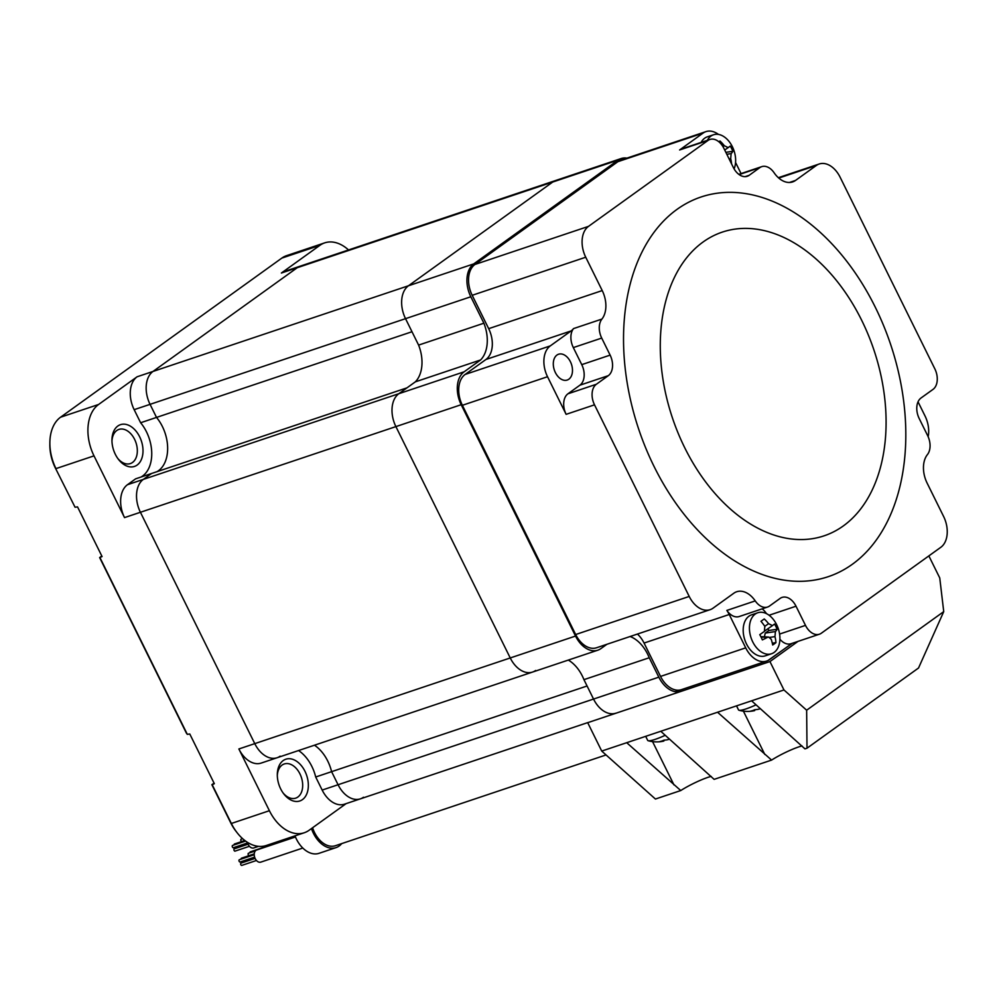 <?xml version="1.0" encoding="UTF-8"?>
<svg xmlns="http://www.w3.org/2000/svg" width="997" height="997" viewBox="0 0 997 997"><rect width="100%" height="100%" fill="white"/><g stroke="black" fill="none" stroke-linecap="round" stroke-linejoin="round"><path stroke-width="1.5" d="M363.456 797.264A25.623 17.011 -108.5 0 1 360.378 798.846A25.623 17.011 -108.5 0 1 338.07 784.739L593.539 699.059A25.623 17.011 71.5 0 0 615.847 713.179A25.623 17.011 71.5 0 1 593.539 699.059L587.083 685.986L331.602 771.666A34.434 22.856 71.5 0 0 314.454 745.208A34.434 22.856 71.5 0 1 331.602 771.666L338.07 784.739L331.602 771.666L315.7 776.999A34.434 22.856 71.5 0 0 298.564 750.542M280.157 756.162A25.623 17.011 -108.5 0 1 277.079 757.745A25.623 17.011 -108.5 0 1 254.771 743.637L510.24 657.958A25.623 17.011 71.5 0 0 532.548 672.065A25.623 17.011 71.5 0 0 535.626 670.483M532.548 672.065L597.839 650.181A25.623 17.011 71.5 0 1 575.531 636.061L510.24 657.958A25.623 17.011 71.5 0 0 532.548 672.065L277.079 757.745A25.623 17.011 -108.5 0 1 254.771 743.637L140.415 512.271A25.623 17.011 -108.5 0 1 143.356 479.383L398.837 393.703A25.623 17.011 71.5 0 0 395.896 426.604L510.24 657.958L395.896 426.604L461.187 404.707A25.623 17.011 71.5 0 1 464.128 371.806L480.604 359.954A32.826 21.797 71.5 0 0 483.894 323.202L470.821 296.77A25.623 17.011 71.5 0 1 473.762 263.881L618.04 160.131A25.623 17.011 71.5 0 1 621.119 158.548A25.623 17.011 71.5 0 1 626.926 158.124M483.894 323.202L418.603 345.099A32.826 21.797 -108.5 0 1 415.325 381.851L398.837 393.703L406.988 387.845L151.507 473.513L143.356 479.383L151.507 473.513L135.617 478.847L127.466 484.716A25.623 17.011 -108.5 0 0 124.525 517.605L94.005 455.866L55.969 468.615A40.042 26.583 -108.5 0 1 49.862 442.743A40.042 26.583 -108.5 0 1 60.555 417.22L281.839 258.098A40.042 26.583 -108.5 0 1 286.65 255.631L324.686 242.869A40.042 26.583 71.5 0 0 319.875 245.349L281.839 258.098M94.005 455.866A40.042 26.583 71.5 0 1 98.603 404.47L137.1 376.779L153.002 371.445L297.268 267.695L153.002 371.445L408.471 285.765A25.623 17.011 71.5 0 0 405.53 318.666L150.061 404.346A25.623 17.011 -108.5 0 1 153.002 371.445A25.623 17.011 -108.5 0 0 150.061 404.346L134.159 409.667L140.627 422.753L156.517 417.419L150.061 404.346L156.517 417.419A34.434 22.856 71.5 0 1 156.965 471.693A34.434 22.856 71.5 0 0 156.517 417.419L411.998 331.739L405.53 318.666L470.821 296.77M621.119 158.548L555.827 180.445A25.623 17.011 71.5 0 0 552.749 182.027L281.378 273.028A25.623 17.011 -108.5 0 1 284.457 271.446L300.346 266.112A25.623 17.011 -108.5 0 0 297.268 267.695A25.623 17.011 -108.5 0 1 300.346 266.112L555.827 180.445A25.623 17.011 71.5 0 0 552.749 182.027L408.471 285.765L552.749 182.027L618.04 160.131M281.378 273.028L319.875 245.349M348.539 249.96A40.042 26.583 71.5 0 0 324.686 242.869M346.121 803.632L309.058 830.289A40.042 26.583 71.5 0 1 304.247 832.757A40.042 26.583 71.5 0 1 269.389 810.711L238.869 748.971A25.623 17.011 -108.5 0 0 261.177 763.079L277.079 757.745M322.168 790.073L338.07 784.739A25.623 17.011 -108.5 0 0 360.378 798.846L344.476 804.18A25.623 17.011 -108.5 0 1 322.168 790.073L315.7 776.999M304.995 771.342A22.021 14.619 -108.5 0 1 304.048 798.223A22.021 14.619 -108.5 0 1 283.746 793.836A22.021 14.619 -108.5 0 1 280.656 788.851A22.021 14.619 -108.5 0 1 277.303 774.619A22.021 14.619 -108.5 0 1 287.797 758.779A22.021 14.619 -108.5 0 1 304.995 771.342M134.159 409.667A25.623 17.011 -108.5 0 1 137.1 376.779M141.063 477.015A34.434 22.856 71.5 0 0 140.627 422.753M139.655 436.798A22.021 14.619 -108.5 0 1 138.708 463.68A22.021 14.619 -108.5 0 1 118.394 459.281A22.021 14.619 -108.5 0 1 115.316 454.296A22.021 14.619 -108.5 0 1 111.951 440.063A22.021 14.619 -108.5 0 1 122.457 424.224A22.021 14.619 -108.5 0 1 139.655 436.798M127.466 484.716L143.356 479.383A25.623 17.011 -108.5 0 0 140.415 512.271L254.771 743.637L238.869 748.971M49.862 442.743L49.85 444.687A36.029 23.928 71.5 0 0 55.346 467.979L75.062 507.249L55.346 467.979M101.819 556.014L99.638 557.585L102.08 556.563L77.529 506.887L75.062 507.249M304.247 832.757L266.211 845.518A40.042 26.583 -108.5 0 1 236.962 832.52A40.042 26.583 -108.5 0 1 231.354 823.472L212.249 784.838L214.33 783.667L189.779 733.991L187.311 734.353L186.439 733.219L99.638 557.585M236.962 832.52L235.766 830.987A36.029 23.928 71.5 0 1 230.718 822.824L211.875 784.689L214.056 783.119M277.303 775.654A18.021 11.964 -108.5 0 1 284.257 763.964A18.021 11.964 -108.5 0 1 299.947 773.896A18.021 11.964 -108.5 0 1 295.723 798.136A18.021 11.964 -108.5 0 1 283.136 793.001M111.963 441.098A18.021 11.964 -108.5 0 1 118.917 429.42A18.021 11.964 -108.5 0 1 134.595 439.341A18.021 11.964 -108.5 0 1 130.37 463.58A18.021 11.964 -108.5 0 1 117.783 458.458M187.311 734.353L100.012 557.734M568.315 660.076A32.826 21.797 -108.5 0 1 583.943 679.655L593.539 699.059L658.83 677.162A25.623 17.011 71.5 0 0 681.138 691.282M658.83 677.162L649.234 657.758A32.826 21.797 71.5 0 0 630.104 636.51M606.899 644.299L600.917 648.586A25.623 17.011 71.5 0 1 597.839 650.181M575.531 636.061L461.187 404.707M473.762 263.881L408.471 285.765A25.623 17.011 71.5 0 0 405.53 318.666L418.603 345.099M464.128 371.806L398.837 393.703A25.623 17.011 71.5 0 0 395.896 426.604L124.525 517.605M649.234 657.758L583.943 679.655M480.604 359.954L415.325 381.851M707.982 140.465L588.492 226.381A24.028 15.952 71.5 0 0 585.738 257.226L602.225 290.576A24.028 15.952 -108.5 0 1 601.914 319.077A16.014 10.631 71.5 0 0 601.714 338.083L610.127 355.119A16.014 10.631 -108.5 0 1 608.295 375.67L596.343 384.269A16.014 10.631 71.5 0 0 594.511 404.832L689.214 596.443A24.028 15.952 71.5 0 0 710.126 609.678A24.028 15.952 71.5 0 0 713.017 608.195L733.817 593.227A24.028 15.952 -108.5 0 1 736.696 591.744A24.028 15.952 -108.5 0 1 755.24 600.904A16.014 10.631 71.5 0 0 767.603 607.023A16.014 10.631 71.5 0 0 769.522 606.026L780.153 598.387A16.014 10.631 -108.5 0 1 782.072 597.402A16.014 10.631 -108.5 0 1 796.017 606.213L805.489 625.381A16.014 10.631 71.5 0 0 819.434 634.204A16.014 10.631 71.5 0 0 821.354 633.207L940.844 547.278A24.028 15.952 71.5 0 0 943.598 516.446L927.11 483.084A24.028 15.952 -108.5 0 1 927.422 454.595A16.014 10.631 71.5 0 0 927.634 435.589L919.209 418.553A16.014 10.631 -108.5 0 1 921.041 397.99L932.993 389.403A16.014 10.631 71.5 0 0 934.837 368.84L840.122 177.217A24.028 15.952 71.5 0 0 819.21 163.994A24.028 15.952 71.5 0 0 816.331 165.477L795.531 180.432A24.028 15.952 -108.5 0 1 792.64 181.915A24.028 15.952 -108.5 0 1 774.096 172.755A16.014 10.631 71.5 0 0 761.745 166.649A16.014 10.631 71.5 0 0 759.814 167.633L749.196 175.285A16.014 10.631 -108.5 0 1 747.264 176.27A16.014 10.631 -108.5 0 1 733.318 167.446L723.859 148.291A16.014 10.631 71.5 0 0 709.914 139.468A16.014 10.631 71.5 0 0 707.982 140.465L679.605 149.974L703.059 133.112L617.903 161.676A24.028 15.952 -108.5 0 1 620.782 160.181L705.938 131.629A24.028 15.952 -108.5 0 1 718.501 134.433M617.903 161.676L474.946 264.467A24.028 15.952 -108.5 0 0 472.192 295.299L488.68 328.661L602.225 290.576M594.511 404.832L566.122 414.341L547.527 376.729L462.371 405.293A24.028 15.952 -108.5 0 1 465.125 374.448L485.925 359.493A24.028 15.952 71.5 0 0 488.68 328.661M462.371 405.293L575.668 634.528A24.028 15.952 -108.5 0 0 596.58 647.751L710.126 609.678M792.067 643.377L769.51 659.59A24.028 15.952 -108.5 0 1 766.631 661.073L681.462 689.637A24.028 15.952 -108.5 0 1 660.55 676.415L644.062 643.053A24.028 15.952 71.5 0 0 637.432 634.055M735.562 162.474L741.058 173.59M679.605 149.974A16.014 10.631 -108.5 0 1 681.524 148.989L709.914 139.468M703.059 133.112A24.028 15.952 -108.5 0 1 705.938 131.629M654.032 466.397A200.185 132.913 71.5 0 0 852.36 564.265A200.185 132.913 71.5 0 0 875.316 307.275A200.185 132.913 71.5 0 0 676.975 209.407A200.185 132.913 71.5 0 0 654.032 466.397M684.677 447.628A160.156 106.33 71.5 0 0 843.337 525.918A160.156 106.33 71.5 0 0 861.695 320.324A160.156 106.33 -108.5 0 0 703.035 242.034A160.156 106.33 -108.5 0 0 684.677 447.628M918.038 401.828L925.029 415.973A24.028 15.952 -108.5 0 1 928.157 436.736M766.631 661.073A24.028 15.952 -108.5 0 1 745.706 647.851L729.231 614.501A24.028 15.952 71.5 0 0 726.85 610.426L755.24 600.904M767.603 607.023L739.213 616.532A16.014 10.631 -108.5 0 1 726.85 610.426M766.444 613.629A16.014 10.631 71.5 0 0 762.144 608.855M819.434 634.204L791.045 643.713A16.014 10.631 -108.5 0 1 779.916 639.227M566.122 414.341A16.014 10.631 -108.5 0 1 567.954 393.79L579.905 385.191A16.014 10.631 71.5 0 0 581.75 364.64L573.325 347.592A16.014 10.631 -108.5 0 1 573.524 328.599L601.914 319.077M547.527 376.729A24.028 15.952 -108.5 0 1 550.282 345.897L571.082 330.942A24.028 15.952 71.5 0 0 573.524 328.599M555.366 372.542A13.609 9.035 71.5 0 0 567.218 380.044A13.609 9.035 71.5 0 0 570.409 361.724A13.609 9.035 71.5 0 0 558.557 354.234A13.609 9.035 71.5 0 0 555.366 372.542M675.143 691.669L680.141 689.986M767.889 660.562L792.353 643.277M798.024 641.37L769.946 661.572L587.707 722.688L601.727 751.077L655.428 799.033L680.752 790.546A24.028 3.614 153.7 0 1 711.148 776.376M769.946 661.572L783.966 689.961L601.727 751.077M751.613 700.816L804.965 748.884L807.009 748.199L806.648 710.213L783.966 689.961M717.541 712.232L771.591 760.088L714.126 779.355L660.774 731.275M626.714 742.703L680.752 790.546M771.591 760.088A24.028 3.614 153.7 0 1 801.987 745.918M928.855 555.902L939.747 577.936L943.735 611.622L918.536 668.002L807.009 748.199M943.735 611.622L806.648 710.213M665.248 735.275A21.622 3.253 153.7 0 1 655.129 739.388A21.622 3.253 -26.3 0 1 648.2 740.734A32.029 32.029 0 0 0 662.656 741.332A31.879 19.703 -93.5 0 1 659.939 741.531A31.243 23.367 -107.9 0 0 662.07 740.958A31.243 23.367 -107.9 0 0 664.114 740.135A31.879 21.697 55.3 0 0 668.675 739.425L669.56 739.113M645.695 736.334L647.689 740.385A21.622 3.253 -26.3 0 0 648.2 740.734M663.254 740.41L663.865 741.033A31.879 19.703 -93.5 0 1 662.656 741.332M756.087 704.817A21.622 3.253 153.7 0 1 745.968 708.929A21.622 3.253 -26.3 0 1 739.039 710.263A32.029 32.029 0 0 0 753.495 710.861A31.879 19.703 -93.5 0 1 750.766 711.073A31.243 23.367 -107.9 0 0 752.909 710.5A31.243 23.367 -107.9 0 0 754.953 709.665A31.879 21.697 55.3 0 0 759.502 708.967L760.387 708.655M736.534 705.876L738.528 709.914A21.622 3.253 -26.3 0 0 739.039 710.263M754.093 709.951L754.704 710.574A31.879 19.703 -93.5 0 1 753.495 710.861M751.551 614.85A21.622 14.357 71.5 0 0 746.479 643.937A21.622 14.357 -108.5 0 0 765.297 655.839L771.553 653.745A21.622 14.357 -108.5 0 1 752.723 641.844A21.622 14.357 71.5 0 1 757.807 612.744L751.551 614.85M771.553 653.745A21.622 14.357 -108.5 0 0 779.542 633.756A21.622 14.357 -108.5 0 0 776.626 624.658A21.622 14.357 71.5 0 0 776.227 623.873A21.622 14.357 71.5 0 0 757.807 612.744M762.356 639.9A31.243 18.071 -122.5 0 0 761.147 637.27A31.243 18.071 -122.5 0 0 759.776 634.678L764.387 631.4L764.836 626.365A31.879 18.445 -122.5 0 0 760.973 621.305L764.238 618.963A31.879 27.243 49.2 0 1 768.575 623.673L772.451 625.593L774.544 624.06A31.243 26.695 49.2 0 1 775.953 626.627A31.243 26.695 49.2 0 1 777.124 629.281A31.879 9.085 162.9 0 1 775.417 631.587L774.968 636.622A31.879 27.243 49.2 0 1 775.94 642.641A31.243 8.911 162.9 0 1 772.675 644.997A31.879 18.445 -122.5 0 0 771.229 639.314L768.699 637.071L767.354 637.395A31.879 9.085 162.9 0 1 762.356 639.9M764.363 636.846L765.285 633.07L768.874 630.49L767.989 628.696M777.124 629.281L768.874 630.49M775.94 642.641L772.301 643.177M731.948 145.898A32.029 32.029 0 0 1 732.359 146.696A21.622 14.357 -108.5 0 1 735.263 155.781A32.029 32.029 0 0 0 732.359 146.696A21.622 14.357 71.5 0 0 731.948 145.898A21.622 14.357 71.5 0 0 713.516 134.769L707.272 136.863A21.622 14.357 71.5 0 0 701.09 142.434M713.516 134.769A21.622 14.357 71.5 0 0 707.334 140.328M735.263 155.781A21.622 14.357 -108.5 0 1 734.091 168.867M718.849 141.786L719.946 140.988A31.879 27.243 49.2 0 1 724.296 145.699L728.171 147.618L730.265 146.073A31.243 26.695 49.2 0 1 731.673 148.653A31.243 26.695 49.2 0 1 732.845 151.307A31.879 9.085 162.9 0 1 731.137 153.613L730.689 158.648A31.879 27.243 49.2 0 1 731.599 163.969M732.845 151.307L725.853 152.329M606.064 754.941L335.428 845.705A24.028 15.952 -108.5 0 1 314.504 832.47A24.028 15.952 -108.5 0 1 312.584 827.747M341.722 843.587A26.022 17.273 -108.5 0 1 336.064 847.6A26.022 17.273 -108.5 0 1 313.407 833.268A26.022 17.273 -108.5 0 1 311.45 828.557M336.064 847.6L319.028 853.32A26.022 17.273 -108.5 0 1 296.371 838.988A26.022 17.273 -108.5 0 1 295 835.86M263.083 847.849A6.406 4.25 -108.5 0 1 263.345 846.216M302.814 848.036L260.778 862.131A6.406 4.25 -108.5 0 1 255.207 858.604A6.406 4.25 -108.5 0 1 256.703 849.98L295.461 836.982M258.497 846.353L253.761 847.936A6.406 4.25 -108.5 0 1 248.191 844.409A6.406 4.25 -108.5 0 1 247.443 842.328M244.788 840.483L242.022 841.406A1.196 0.798 -108.5 0 1 241.262 839.125L242.62 838.676M249.935 852.771A1.196 0.798 -108.5 0 1 250.559 851.762M249.188 855.526A1.196 0.798 -108.5 0 1 248.44 853.295M241.698 862.891A1.196 0.798 -108.5 0 1 240.888 861.732M256.453 860.486L241.872 865.371A1.196 0.798 -108.5 0 1 241.112 863.09L255.107 858.405M241.087 859.127A1.196 0.798 -108.5 0 1 241.548 858.155L254.247 853.906M254.621 857.121L240.19 861.969A1.196 0.798 -108.5 0 1 239.43 859.688L254.223 854.728M234.694 848.696A1.196 0.798 -108.5 0 1 233.871 847.537M233.323 847.699A1.196 0.798 -108.5 0 1 232.563 845.468M235.005 851.102A1.196 0.798 -108.5 0 1 234.258 848.871M234.071 844.933A1.196 0.798 -108.5 0 1 234.694 843.936M98.603 404.47L60.555 417.22M269.389 810.711L231.354 823.472L230.718 822.824M588.492 226.381L474.946 264.467M749.196 175.285L745.133 176.643M739.138 174.575L759.814 167.633M816.331 165.477L778.782 178.064M789.45 182.476L795.531 180.432M745.706 647.851L660.55 676.415M644.062 643.053L729.231 614.501M796.017 606.213L769.073 615.249M805.489 625.381L779.592 634.067M689.214 596.443L575.668 634.528M596.343 384.269L567.954 393.79M608.295 375.67L579.905 385.191M550.282 345.897L465.125 374.448M485.925 359.493L571.082 330.942M573.325 347.592L601.714 338.083M610.127 355.119L581.75 364.64M585.738 257.226L472.192 295.299M764.799 754.442L743.401 711.148M673.96 784.901L652.561 741.618M663.865 741.033L663.753 740.31M754.704 710.574L754.579 709.839M767.354 637.395L761.047 637.071M768.575 623.673L764.799 626.315M775.417 631.587L765.285 633.07M774.968 636.622L769.759 637.382M772.451 625.593L765.011 630.777L772.438 625.605M724.296 145.699L722.95 146.634M731.137 153.613L726.801 154.248M730.689 158.648L729.081 158.872M728.171 147.618L724.707 150.024L728.159 147.631M360.378 798.846L587.894 722.551M738.814 174.338L761.745 166.649M819.21 163.994L778.358 177.69M779.542 633.756A32.029 32.029 0 0 0 776.227 623.873M768.675 637.071L760.948 636.672M263.096 847.537L250.397 851.799M255.319 850.964L248.278 853.32M254.247 853.856L249.038 855.6M247.605 842.926L233.173 847.774M245.586 841.069L232.413 845.493M249.437 846.291L234.856 851.176M248.091 844.21L234.096 848.896M244.838 840.508L234.532 843.973"/></g></svg>
